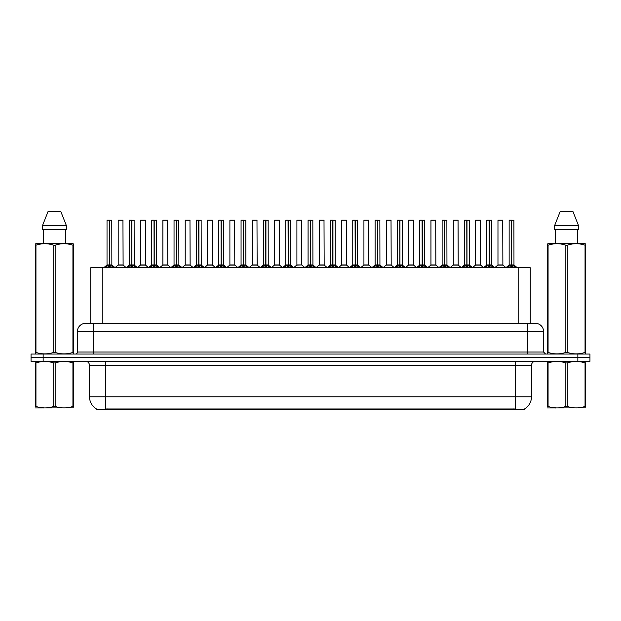 <?xml version="1.0" encoding="UTF-8"?>
<svg xmlns="http://www.w3.org/2000/svg" width="621" height="621" viewBox="0 0 621 621"><rect width="100%" height="100%" fill="white"/><g stroke="black" fill="none" stroke-linecap="round" stroke-linejoin="round"><path stroke-width="0.93" d="M88.5 323.401L90.736 323.401L90.736 267.76L530.264 267.76L530.264 323.401M524.621 408.897L524.621 409.697L96.379 409.697L96.379 408.897M96.496 408.967A14.112 14.112 0 0 1 89.517 396.796L105.648 396.796L105.648 408.967L515.352 408.967L515.352 396.796L531.483 396.796L531.483 365.342A4.029 4.029 0 0 1 535.512 361.306M89.517 396.796L89.517 365.342C89.284 362.889 87.941 361.546 85.488 361.306M524.504 408.967A14.112 14.112 0 0 0 531.483 396.796M589.95 361.306L589.95 357.68L31.05 357.68L31.05 361.306L43.144 361.306L43.144 357.68L31.05 357.68L31.05 354.048L43.144 354.048L43.144 357.68L589.95 357.68L589.95 361.306L43.144 361.306M543.577 331.467L77.423 331.467A8.065 8.065 0 0 1 85.488 323.401L535.512 323.401A8.065 8.065 0 0 1 543.577 331.467L543.577 352.037L545.595 354.048M77.423 331.467L77.423 352.037A2.018 2.018 0 0 1 75.405 354.048M589.95 354.048L589.95 357.68L589.95 354.048L43.144 354.048M105.228 267.853L106.696 266.3L109.335 264.965L109.335 266.37L109.475 264.934L109.475 220.176L107.099 220.176L109.405 220.176L109.405 264.934L112.191 266.3L113.659 267.853M109.343 220.176L107.022 220.253L107.022 264.934L109.335 264.965M111.858 220.253L109.544 220.253L109.544 264.934L111.858 264.934L111.78 220.176M109.335 220.253L109.443 264.934M109.544 264.965L109.544 266.37L109.475 264.934M109.405 220.176L108.636 220.176M112.191 266.3L112.191 267.76L109.544 266.37M109.335 266.37L106.696 267.767L106.696 266.3M121.219 264.934L118.122 265.089L123.105 265.089L122.95 220.176L118.192 220.253L118.192 264.934L123.028 264.934L120.505 264.934M121.421 220.176L118.269 220.176M127.569 267.853L129.036 266.3L131.675 264.965L131.675 266.37L131.815 264.934L131.815 220.176L129.44 220.176L131.745 220.176L131.745 264.934L134.532 266.3L135.999 267.853M131.675 220.176L129.362 220.253L129.362 264.934L131.675 264.965M134.198 220.253L131.885 220.253L131.885 264.934L134.198 264.934L134.12 220.176M131.675 220.253L131.784 264.934M131.885 264.965L131.885 266.37L131.815 264.934M131.745 220.176L130.977 220.176M134.532 266.3L134.532 267.76L131.885 266.37M131.675 266.37L129.036 267.767L129.036 266.3M149.909 267.853L151.377 266.3L154.016 264.965L154.016 266.37L154.155 264.934L154.155 220.176L151.78 220.176L154.086 220.176L154.086 264.934L156.872 266.3L158.339 267.853M154.016 220.176L151.703 220.253L151.703 264.934L154.016 264.965M156.539 220.253L154.225 220.253L154.225 264.934L156.539 264.934L156.461 220.176M154.016 220.253L154.124 264.934M154.225 264.965L154.225 266.37L154.155 264.934M154.086 220.176L153.317 220.176M156.872 266.3L156.872 267.76L154.225 266.37M154.016 266.37L151.377 267.767L151.377 266.3M172.242 267.853L173.709 266.3L176.356 264.965L176.356 266.37L176.496 264.934L176.496 220.176L174.121 220.176L176.426 220.176L176.426 264.934L179.213 266.3L180.672 267.853M176.356 220.176L174.043 220.253L174.043 264.934L176.356 264.965M178.879 220.253L176.566 220.253L176.566 264.934L178.879 264.934L178.801 220.176M176.356 220.253L176.457 264.934M176.566 264.965L176.566 266.37L176.496 264.934M176.426 220.176L175.658 220.176M179.213 266.3L179.213 267.76L176.566 266.37M176.356 266.37L173.709 267.767L173.709 266.3M194.583 267.853L196.05 266.3L198.697 264.965L198.697 266.37L198.836 264.934L198.836 220.176L196.461 220.176L198.767 220.176L198.767 264.934L201.546 266.3L203.013 267.853M198.697 220.176L196.383 220.253L196.383 264.934L198.697 264.965M201.22 220.253L198.906 220.253L198.906 264.934L201.22 264.934L201.142 220.176M198.697 220.253L198.798 264.934M198.906 264.965L198.906 266.37L198.836 264.934M198.767 220.176L197.99 220.176M201.546 266.3L201.546 267.76L198.906 266.37M198.697 266.37L196.05 267.767L196.05 266.3M143.56 264.934L140.455 265.089L145.446 265.089L145.291 220.176L140.532 220.253L140.532 264.934L145.368 264.934L142.846 264.934M143.754 220.176L140.61 220.176M165.9 264.934L162.795 265.089L167.786 265.089L167.631 220.176L162.873 220.253L162.873 264.934L167.709 264.934L165.186 264.934M166.094 220.176L162.95 220.176M188.241 264.934L185.136 265.089L190.127 265.089L189.972 220.176L185.213 220.253L185.213 264.934L190.049 264.934L187.526 264.934M188.435 220.176L185.291 220.176M73.643 407.873L35.234 407.943M73.643 406.716L73.643 406.452C73.643 408.408 73.643 408.408 73.643 406.452L72.929 406.452L72.929 362.936C67.029 360.987 61.099 360.987 55.153 362.936L53.724 362.936C47.825 360.987 41.894 360.987 35.948 362.936L35.234 362.936C35.234 360.987 35.234 360.987 35.234 362.936L35.234 362.672M55.153 362.936L55.153 406.452C61.052 408.408 66.983 408.408 72.929 406.452M55.153 406.452L53.724 406.452L53.724 362.936M73.643 362.68L73.643 362.936C73.643 360.987 73.643 360.987 73.643 362.936L72.929 362.936M73.643 362.936L73.643 406.452M35.948 362.936L35.948 406.452L35.234 406.452L35.234 362.936M35.948 406.452C41.848 408.408 47.778 408.408 53.724 406.452M35.234 406.452C35.234 408.408 35.234 408.408 35.234 406.452M585.766 407.873L547.357 407.943M585.766 406.716L585.766 406.452C585.766 408.408 585.766 408.408 585.766 406.452L585.052 406.452L585.052 362.936C579.152 360.987 573.222 360.987 567.276 362.936L565.847 362.936C559.948 360.987 554.017 360.987 548.071 362.936L547.357 362.936C547.357 360.987 547.357 360.987 547.357 362.936L547.357 362.672M567.276 362.936L567.276 406.452C573.175 408.408 579.106 408.408 585.052 406.452M567.276 406.452L565.847 406.452L565.847 362.936M585.766 362.68L585.766 362.936C585.766 360.987 585.766 360.987 585.766 362.936L585.052 362.936M585.766 362.936L585.766 406.452M548.071 362.936L548.071 406.452L547.357 406.452L547.357 362.936M548.071 406.452C553.971 408.408 559.901 408.408 565.847 406.452M547.357 406.452C547.357 408.408 547.357 408.408 547.357 406.452M73.394 354.048L73.643 352.418L72.929 352.418L72.929 245.194C67.029 243.238 61.099 243.238 55.153 245.194L53.724 245.194C47.825 243.238 41.894 243.238 35.948 245.194L35.234 245.194L35.234 244.084L36.165 243.564L35.234 244.084L35.234 352.93M55.153 245.194L55.153 352.418C61.052 354.374 66.983 354.374 72.929 352.418M55.153 352.418L53.724 352.418L53.724 245.194M35.948 245.194L35.948 352.418C41.848 354.374 47.778 354.374 53.724 352.418M35.948 352.418L35.234 352.418L35.482 354.048M73.643 249.611L73.643 244.084L72.711 243.564L73.643 244.084L73.643 245.194L72.929 245.194M72.711 243.564L36.165 243.564M43.439 229.444L43.439 243.564M65.438 243.564L65.438 229.444L65.438 243.564M60.734 211.303L66.315 225.415L66.315 229.444L42.562 229.444L42.562 225.415L48.143 211.303L42.562 225.415L66.315 225.415L60.734 211.303L48.143 211.303M73.643 352.93L73.643 245.194M585.518 354.048L585.766 352.418L585.052 352.418L585.052 245.194C579.152 243.238 573.222 243.238 567.276 245.194L565.847 245.194C559.948 243.238 554.017 243.238 548.071 245.194L547.357 245.194L547.357 244.084L548.289 243.564L547.357 244.084L547.357 352.93M567.276 245.194L567.276 352.418C573.175 354.374 579.106 354.374 585.052 352.418M567.276 352.418L565.847 352.418L565.847 245.194M548.071 245.194L548.071 352.418C553.971 354.374 559.901 354.374 565.847 352.418M548.071 352.418L547.357 352.418L547.606 354.048M585.766 249.611L585.766 244.084L584.835 243.564L585.766 244.084L585.766 245.194L585.052 245.194M584.835 243.564L548.289 243.564M555.562 229.444L555.562 243.564M577.561 243.564L577.561 229.444M578.438 229.444L578.438 225.415L578.438 229.444L554.685 229.444L554.685 225.415L560.266 211.303L554.685 225.415L578.438 225.415L572.857 211.303L560.266 211.303M585.766 352.93L585.766 245.194M572.857 211.303L578.438 225.415M216.923 267.853L218.39 266.3L221.037 264.965L221.037 266.37L221.177 264.934L221.177 220.176L218.802 220.176L221.107 220.176L221.107 264.934L223.886 266.3L225.353 267.853M221.037 220.176L218.724 220.253L218.724 264.934L221.037 264.965M223.56 220.253L221.247 220.253L221.247 264.934L223.56 264.934L223.482 220.176M221.037 220.253L221.138 264.934M221.247 264.965L221.247 266.37L221.177 264.934M221.107 220.176L220.331 220.176M223.886 266.3L223.886 267.76L221.247 266.37M221.037 266.37L218.39 267.767L218.39 266.3M239.264 267.853L240.731 266.3L243.378 264.965L243.378 266.37L243.517 264.934L243.517 220.176L241.142 220.176L243.448 220.176L243.448 264.934L246.226 266.3L247.694 267.853M243.378 220.176L241.064 220.253L241.064 264.934L243.378 264.965M245.9 220.253L243.587 220.253L243.587 264.934L245.9 264.934L245.823 220.176M243.378 220.253L243.479 264.934M243.587 264.965L243.587 266.37L243.517 264.934M243.448 220.176L242.671 220.176M246.226 266.3L246.226 267.76L243.587 266.37M243.378 266.37L240.731 267.767L240.731 266.3M261.604 267.853L263.071 266.3L265.718 264.965L265.718 266.37L265.858 264.934L265.858 220.176L263.483 220.176L265.788 220.176L265.788 264.934L268.567 266.3L270.034 267.853M265.718 220.176L263.397 220.253L263.397 264.934L265.718 264.965M268.241 220.253L265.928 220.253L265.928 264.934L268.241 264.934L268.156 220.176M265.718 220.253L265.819 264.934M265.928 264.965L265.928 266.37L265.858 264.934M265.788 220.176L265.012 220.176M268.567 266.3L268.567 267.76L265.928 266.37M265.718 266.37L263.071 267.767L263.071 266.3M210.581 264.934L207.476 265.089L212.467 265.089L212.312 220.176L207.554 220.253L207.554 264.934L212.39 264.934L209.867 264.934M210.775 220.176L207.631 220.176M232.922 264.934L229.817 265.089L234.8 265.089L234.653 220.176L229.894 220.253L229.894 264.934L234.73 264.934L232.207 264.934M233.116 220.176L229.972 220.176M255.262 264.934L252.157 265.089L257.141 265.089L256.985 220.176L252.235 220.253L252.235 264.934L257.071 264.934L254.548 264.934M255.456 220.176L252.312 220.176M283.944 267.853L285.412 266.3L288.051 264.965L288.051 266.37L288.198 264.934L288.198 220.176L285.823 220.176L288.128 220.176L288.128 264.934L290.907 266.3L292.375 267.853M288.059 220.176L285.738 220.253L285.738 264.934L288.051 264.965M290.581 220.253L288.268 220.253L288.268 264.934L290.581 264.934L290.496 220.176M288.051 220.253L288.16 264.934M288.268 264.965L288.268 266.37L288.198 264.934M288.128 220.176L287.352 220.176M290.907 266.3L290.907 267.76L288.268 266.37M288.051 266.37L285.412 267.767L285.412 266.3M306.285 267.853L307.752 266.3L310.391 264.965L310.391 266.37L310.539 264.934L310.539 220.176L308.163 220.176L310.461 220.176L310.461 264.934L313.248 266.3L314.715 267.853M310.399 220.176L308.078 220.253L308.078 264.934L310.391 264.965M312.922 220.253L310.609 220.253L310.609 264.934L312.922 264.934L312.837 220.176M310.391 220.253L310.5 264.934M310.609 264.965L310.609 266.37L310.539 264.934M310.461 220.176L309.693 220.176M313.248 266.3L313.248 267.76L310.609 266.37M310.391 266.37L307.752 267.767L307.752 266.3M328.625 267.853L330.093 266.3L332.732 264.965L332.732 266.37L332.872 264.934L332.872 220.176L330.504 220.176L332.802 220.176L332.802 264.934L335.588 266.3L337.056 267.853M332.74 220.176L330.419 220.253L330.419 264.934L332.732 264.965M335.262 220.253L332.949 220.253L332.949 264.934L335.262 264.934L335.177 220.176M332.732 220.253L332.949 264.965M332.802 220.176L332.033 220.176M335.588 266.3L335.588 267.76L332.949 266.37M332.732 266.37L330.093 267.767L330.093 266.3M350.966 267.853L352.433 266.3L355.072 264.965L355.072 266.37L355.212 264.934L355.212 220.176L352.844 220.176L355.142 220.176L355.142 264.934L357.929 266.3L359.396 267.853M355.08 220.176L352.759 220.253L352.759 264.934L355.072 264.965M357.603 220.253L355.282 220.253L355.282 264.934L357.603 264.934L357.517 220.176M355.072 220.253L355.181 264.934M355.282 264.965L355.282 266.37L355.212 264.934M355.142 220.176L354.374 220.176M357.929 266.3L357.929 267.76L355.282 266.37M355.072 266.37L352.433 267.767L352.433 266.3M373.306 267.853L374.774 266.3L377.413 264.965L377.413 266.37L377.552 264.934L377.552 220.176L375.177 220.176L377.483 220.176L377.483 264.934L380.269 266.3L381.736 267.853M377.421 220.176L375.1 220.253L375.1 264.934L377.413 264.965M379.936 220.253L377.622 220.253L377.622 264.934L379.936 264.934L379.858 220.176M377.413 220.253L377.521 264.934M377.622 264.965L377.622 266.37L377.552 264.934M377.483 220.176L376.714 220.176M380.269 266.3L380.269 267.76L377.622 266.37M377.413 266.37L374.774 267.767L374.774 266.3M277.603 264.934L274.498 265.089L279.481 265.089L279.326 220.176L274.567 220.253L274.567 264.934L279.411 264.934L276.888 264.934M277.797 220.176L274.653 220.176M301.744 264.934L301.666 220.176L296.908 220.253L296.908 264.934L301.752 264.934L299.221 264.934M300.137 220.176L296.993 220.176M299.943 264.934L296.908 264.934L293.749 267.597M322.283 264.934L319.178 265.089L324.162 265.089L324.007 220.176L319.248 220.253L319.248 264.934L324.092 264.934L321.562 264.934M322.478 220.176L319.334 220.176M344.624 264.934L341.519 265.089L346.502 265.089L346.347 220.176L341.589 220.253L341.589 264.934L346.433 264.934L343.902 264.934M344.818 220.176L341.674 220.176M366.957 264.934L363.859 265.089L368.843 265.089L368.688 220.176L363.929 220.253L363.929 264.934L368.765 264.934L366.243 264.934M367.158 220.176L364.015 220.176M395.647 267.853L397.114 266.3L399.753 264.965L399.753 266.37L399.893 264.934L399.893 220.176L397.518 220.176L399.823 220.176L399.823 264.934L402.61 266.3L404.077 267.853M399.761 220.176L397.44 220.253L397.44 264.934L399.753 264.965M402.276 220.253L399.963 220.253L399.963 264.934L402.276 264.934L402.198 220.176M399.753 220.253L399.862 264.934M399.963 264.965L399.963 266.37L399.893 264.934M399.823 220.176L399.055 220.176M402.61 266.3L402.61 267.76L399.963 266.37M399.753 266.37L397.114 267.767L397.114 266.3M417.987 267.853L419.454 266.3L422.094 264.965L422.094 266.37L422.233 264.934L422.233 220.176L419.858 220.176L422.164 220.176L422.164 264.934L424.95 266.3L426.417 267.853M422.094 220.176L419.78 220.253L419.78 264.934L422.094 264.965M424.617 220.253L422.303 220.253L422.303 264.934L424.617 264.934L424.539 220.176M422.094 220.253L422.202 264.934M422.303 264.965L422.303 266.37L422.233 264.934M422.164 220.176L421.395 220.176M424.95 266.3L424.95 267.76L422.303 266.37M422.094 266.37L419.454 267.767L419.454 266.3M440.328 267.853L441.787 266.3L444.434 264.965L444.434 266.37L444.574 264.934L444.574 220.176L442.199 220.176L444.504 220.176L444.504 264.934L447.291 266.3L448.758 267.853M444.434 220.176L442.121 220.253L442.121 264.934L444.434 264.965M446.957 220.253L444.644 220.253L444.644 264.934L446.957 264.934L446.879 220.176M444.434 220.253L444.644 264.965M444.504 220.176L443.736 220.176M447.291 266.3L447.291 267.76L444.644 266.37M444.434 266.37L441.787 267.767L441.787 266.3M462.661 267.853L464.128 266.3L466.775 264.965L466.775 266.37L466.914 264.934L466.914 220.176L464.539 220.176L466.845 220.176L466.845 264.934L469.623 266.3L471.091 267.853M466.775 220.176L464.461 220.253L464.461 264.934L466.775 264.965M469.297 220.253L466.984 220.253L466.984 264.934L469.297 264.934L469.22 220.176M466.775 220.253L466.876 264.934M466.984 264.965L466.984 266.37L466.914 264.934M466.845 220.176L466.076 220.176M469.623 266.3L469.623 267.76L466.984 266.37M466.775 266.37L464.128 267.767L464.128 266.3M485.001 267.853L486.468 266.3L489.115 264.965L489.115 266.37L489.255 264.934L489.255 220.176L486.88 220.176L489.185 220.176L489.185 264.934L491.964 266.3L493.431 267.853M489.115 220.176L486.802 220.253L486.802 264.934L489.115 264.965M491.638 220.253L489.325 220.253L489.325 264.934L491.638 264.934L491.56 220.176M489.115 220.253L489.216 264.934M489.325 264.965L489.325 266.37L489.255 264.934M489.185 220.176L488.409 220.176M491.964 266.3L491.964 267.76L489.325 266.37M489.115 266.37L486.468 267.767L486.468 266.3M507.341 267.853L508.809 266.3L511.456 264.965L511.456 266.37L511.595 264.934L511.595 220.176L509.22 220.176L511.525 220.176L511.525 264.934L514.304 266.3L515.772 267.853M511.456 220.176L509.142 220.253L509.142 264.934L511.456 264.965M513.978 220.253L511.665 220.253L511.665 264.934L513.978 264.934L513.901 220.176M511.456 220.253L511.557 264.934M511.665 264.965L511.665 266.37L511.595 264.934M511.525 220.176L510.749 220.176M514.304 266.3L514.304 267.76L511.665 266.37M511.456 266.37L508.809 267.767L508.809 266.3M389.297 264.934L386.2 265.089L391.183 265.089L391.028 220.176L386.27 220.253L386.27 264.934L391.106 264.934L388.583 264.934M389.499 220.176L386.347 220.176M411.638 264.934L408.533 265.089L413.524 265.089L413.369 220.176L408.61 220.253L408.61 264.934L413.446 264.934L410.923 264.934M411.839 220.176L408.688 220.176M433.978 264.934L430.873 265.089L435.864 265.089L435.709 220.176L430.951 220.253L430.951 264.934L435.787 264.934L433.264 264.934M434.172 220.176L431.028 220.176M456.319 264.934L453.214 265.089L458.205 265.089L458.05 220.176L453.291 220.253L453.291 264.934L458.127 264.934L455.604 264.934M456.513 220.176L453.369 220.176M478.659 264.934L475.554 265.089L480.545 265.089L480.39 220.176L475.632 220.253L475.632 264.934L480.468 264.934L477.945 264.934M478.853 220.176L475.709 220.176M501 264.934L497.895 265.089L502.878 265.089L502.731 220.176L497.972 220.253L497.972 264.934L502.808 264.934L500.285 264.934M501.194 220.176L498.05 220.176M109.544 264.934L111.858 264.934L109.816 265.089M131.885 264.934L134.198 264.934L132.149 265.089M154.225 264.934L156.539 264.934L154.489 265.089M176.566 264.934L178.879 264.934L176.83 265.089M198.906 264.934L201.22 264.934L199.17 265.089M221.247 264.934L223.56 264.934L221.511 265.089M243.587 264.934L245.9 264.934L243.851 265.089M265.928 264.934L268.241 264.934L266.192 265.089M288.268 264.934L290.581 264.934L288.532 265.089M310.609 264.934L312.922 264.934L310.873 265.089M332.949 264.934L335.255 264.934L333.213 265.089M355.282 264.934L357.595 264.934L355.554 265.089M377.622 264.934L379.936 264.934L377.894 265.089M399.963 264.934L402.276 264.934L400.227 265.089M422.303 264.934L424.617 264.934L422.567 265.089M444.644 264.934L446.957 264.934L444.908 265.089M466.984 264.934L469.297 264.934L467.248 265.089M489.325 264.934L491.638 264.934L489.589 265.089M511.665 264.934L513.978 264.934L511.929 265.089M513.738 409.697L513.738 408.897M107.262 409.697L107.262 408.897M102.838 323.401L102.838 267.76M518.162 323.401L518.162 267.76M515.352 361.306L515.352 365.342L89.517 365.342M531.483 365.342L515.352 365.342L515.352 396.796L105.648 396.796L105.648 361.306M577.856 361.306L577.856 354.048M93.554 354.048L93.554 323.401M77.423 352.037L543.577 352.037M527.446 323.401L527.446 354.048M109.071 265.089L107.022 264.934L109.335 264.934M106.269 266.665L106.269 267.76M112.611 266.665L112.611 267.76M123.028 220.253L118.192 220.253M131.411 265.089L129.362 264.934L131.675 264.934M128.609 266.665L128.609 267.76M134.951 266.665L134.951 267.76M153.752 265.089L151.703 264.934L154.016 264.934M150.95 266.665L150.95 267.76M157.292 266.665L157.292 267.76M176.092 265.089L174.043 264.934L176.356 264.934M173.29 266.665L173.29 267.76M179.632 266.665L179.632 267.76M198.433 265.089L196.383 264.934L198.697 264.934M195.631 266.665L195.631 267.76M201.972 266.665L201.972 267.76M145.368 220.253L140.532 220.253M167.709 220.253L162.873 220.253M190.049 220.253L185.213 220.253M220.773 265.089L218.724 264.934L221.037 264.934M217.971 266.665L217.971 267.76M224.313 266.665L224.313 267.76M243.106 265.089L241.064 264.934L243.378 264.934M240.311 266.665L240.311 267.76M246.653 266.665L246.653 267.76M265.446 265.089L263.405 264.934L265.718 264.934M262.652 266.665L262.652 267.76M268.994 266.665L268.994 267.76M212.39 220.253L207.554 220.253M234.73 220.253L229.894 220.253M257.071 220.253L252.235 220.253M287.787 265.089L285.745 264.934L288.051 264.934M284.985 266.665L284.985 267.76M291.334 266.665L291.334 267.76M310.127 265.089L308.078 264.934L310.391 264.934M307.325 266.665L307.325 267.76M313.675 266.665L313.675 267.76M332.468 265.089L330.419 264.934L332.732 264.934M329.666 266.665L329.666 267.76M336.015 266.665L336.015 267.76M354.808 265.089L352.759 264.934L355.072 264.934M352.006 266.665L352.006 267.76M358.348 266.665L358.348 267.76M377.149 265.089L375.1 264.934L377.413 264.934M374.347 266.665L374.347 267.76M380.689 266.665L380.689 267.76M279.411 220.253L274.567 220.253M301.752 264.934L296.838 265.089M301.752 220.253L296.908 220.253M324.092 220.253L319.248 220.253M346.433 220.253L341.589 220.253M368.765 220.253L363.929 220.253M399.489 265.089L397.44 264.934L399.753 264.934M396.687 266.665L396.687 267.76M403.029 266.665L403.029 267.76M421.83 265.089L419.78 264.934L422.094 264.934M419.028 266.665L419.028 267.76M425.369 266.665L425.369 267.76M444.17 265.089L442.121 264.934L444.434 264.934M441.368 266.665L441.368 267.76M447.71 266.665L447.71 267.76M466.511 265.089L464.461 264.934L466.775 264.934M463.708 266.665L463.708 267.76M470.05 266.665L470.05 267.76M488.851 265.089L486.802 264.934L489.115 264.934M486.049 266.665L486.049 267.76M492.391 266.665L492.391 267.76M511.184 265.089L509.142 264.934L511.456 264.934M508.389 266.665L508.389 267.76M514.731 266.665L514.731 267.76M391.106 220.253L386.27 220.253M413.446 220.253L408.61 220.253M435.787 220.253L430.951 220.253M458.127 220.253L453.291 220.253M480.468 220.253L475.632 220.253M502.808 220.253L497.972 220.253M106.952 265.089L103.66 267.76M111.935 265.089L115.227 267.76M118.122 265.089L115.025 267.597M123.105 265.089L126.195 267.597M129.284 265.089L126.001 267.76M134.276 265.089L137.559 267.76M151.625 265.089L148.341 267.76M156.616 265.089L159.9 267.76M173.965 265.089L170.682 267.76M178.957 265.089L182.24 267.76M196.306 265.089L193.022 267.76M201.297 265.089L204.581 267.76M140.455 265.089L137.365 267.597M145.446 265.089L148.535 267.597M162.795 265.089L159.706 267.597M167.786 265.089L170.876 267.597M185.136 265.089L182.046 267.597M190.127 265.089L193.216 267.597M43.517 407.826L43.066 408.082M555.64 407.826L555.19 408.082M218.646 265.089L215.355 267.76M223.63 265.089L226.921 267.76M240.987 265.089L237.696 267.76M245.97 265.089L249.262 267.76M263.327 265.089L260.036 267.76M268.311 265.089L271.602 267.76M207.476 265.089L204.387 267.597M212.467 265.089L215.557 267.597M229.817 265.089L226.727 267.597M234.8 265.089L237.897 267.597M252.157 265.089L249.068 267.597M257.141 265.089L260.238 267.597M285.668 265.089L282.376 267.76M290.651 265.089L293.943 267.76M308.008 265.089L304.717 267.76M312.992 265.089L316.283 267.76M330.349 265.089L327.057 267.76M335.332 265.089L338.624 267.76M352.689 265.089L349.398 267.76M357.673 265.089L360.964 267.76M375.03 265.089L371.738 267.76M380.013 265.089L383.304 267.76M274.498 265.089L271.408 267.597M279.481 265.089L282.578 267.597M301.822 265.089L304.919 267.597M319.178 265.089L316.081 267.597M324.162 265.089L327.251 267.597M341.519 265.089L338.422 267.597M346.502 265.089L349.592 267.597M363.859 265.089L360.762 267.597M368.843 265.089L371.932 267.597M397.37 265.089L394.079 267.76M402.354 265.089L405.645 267.76M419.703 265.089L416.419 267.76M424.694 265.089L427.978 267.76M442.043 265.089L438.76 267.76M447.035 265.089L450.318 267.76M464.384 265.089L461.1 267.76M469.375 265.089L472.659 267.76M486.724 265.089L483.441 267.76M491.716 265.089L494.999 267.76M509.065 265.089L505.773 267.76M514.048 265.089L517.34 267.76M386.2 265.089L383.103 267.597M391.183 265.089L394.273 267.597M408.533 265.089L405.443 267.597M413.524 265.089L416.613 267.597M430.873 265.089L427.784 267.597M435.864 265.089L438.954 267.597M453.214 265.089L450.124 267.597M458.205 265.089L461.294 267.597M475.554 265.089L472.465 267.597M480.545 265.089L483.635 267.597M497.895 265.089L494.805 267.597M502.878 265.089L505.975 267.597"/></g></svg>
